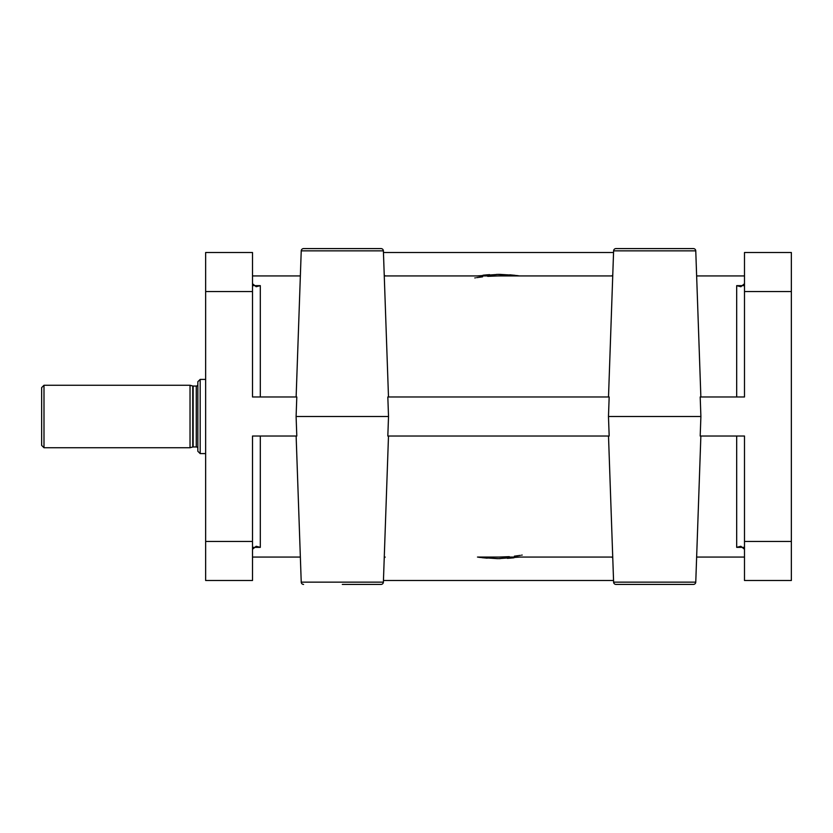 <?xml version="1.0" encoding="UTF-8"?>
<svg xmlns="http://www.w3.org/2000/svg" width="833" height="833" viewBox="0 0 833 833"><rect width="100%" height="100%" fill="white"/><g stroke="black" fill="none" stroke-linecap="round" stroke-linejoin="round"><path stroke-width="1.25" d="M474.831 277.941L475.424 277.837M476.663 277.639L482.609 276.827M487.701 276.348L497.988 275.931M744.494 275.931L696.638 275.931M612.734 275.931L384.263 275.931M300.359 275.931L252.503 275.931M252.503 557.069L300.359 557.069M477.486 557.069L612.734 557.069L519.521 557.069L498.498 558.631L482.359 557.714M696.638 557.069L744.494 557.069M296.131 436.023L301.234 582.142L383.388 582.142L388.49 436.023M677.135 248.598L693.42 248.598A2.343 2.343 0 0 1 695.763 250.858L613.609 250.858A2.343 2.343 0 0 1 615.951 248.598L654.686 248.598M296.131 396.977L301.234 250.858A2.343 2.343 0 0 1 303.576 248.598L381.045 248.598A2.343 2.343 0 0 1 383.388 250.858L301.234 250.858A2.343 2.343 0 0 1 303.576 248.598L342.311 248.598M654.686 584.402L615.951 584.402A2.343 2.343 0 0 1 613.609 582.142L695.763 582.142A2.343 2.343 0 0 1 693.42 584.402L677.135 584.402M342.311 584.402L381.045 584.402A2.343 2.343 0 0 0 383.388 582.142A2.343 2.343 0 0 1 381.045 584.402L364.76 584.402M303.576 584.402A2.343 2.343 0 0 1 301.234 582.142A2.343 2.343 0 0 0 303.576 584.402M700.865 436.023L695.763 582.142A2.343 2.343 0 0 1 693.42 584.402L615.951 584.402A2.343 2.343 0 0 1 613.609 582.142L608.506 436.023M43.993 447.738L190.028 447.738L190.028 385.262L43.993 385.262L41.65 387.605L41.65 445.395L43.993 447.738L43.993 385.262M197.838 448.518A1.562 1.562 0 0 0 196.276 446.957L193.152 446.957A1.562 1.562 0 0 0 192.746 447.009L190.028 447.738M190.028 385.262L192.746 385.991A1.562 1.562 0 0 0 193.152 386.043L196.276 386.043A1.562 1.562 0 0 0 197.838 384.482M205.647 379.411L200.18 379.411L197.838 381.743L197.838 451.257L200.18 453.589L205.647 453.589M497.301 558.631L500.269 558.62M481.995 557.673L487.201 558.183M478.694 557.246L479.818 557.402M364.76 248.598L381.045 248.598A2.343 2.343 0 0 1 383.388 250.858L388.49 396.977M608.506 396.977L613.609 250.858A2.343 2.343 0 0 1 615.951 248.598L693.42 248.598A2.343 2.343 0 0 1 695.763 250.858L700.865 396.977M200.18 453.589L200.18 379.411M499.696 274.369L514.638 275.286M518.49 275.785L517.251 275.608M516.793 275.556L499.935 274.38M477.486 275.931L498.498 274.369L519.511 275.931L496.728 274.38M515.002 275.327L509.796 274.817M518.303 275.754L517.178 275.598M478.506 557.215L479.746 557.392M480.204 557.444L497.062 558.62M513.971 557.787L509.744 558.183M484.921 275.015L483.536 275.161M489.627 274.651L484.494 275.057M483.025 275.213L487.253 274.817M518.126 275.733L516.595 275.525M252.503 549.27L256.158 546.281L260.312 547.354L260.312 436.023M252.503 283.73L256.158 286.719L260.312 285.646L260.312 396.977M252.503 291.55L252.503 396.977L296.798 396.977L296.1 416.5L296.798 436.023L252.503 436.023L252.503 541.45L205.647 541.45L205.647 252.503L252.503 252.503L252.503 291.55L205.647 291.55M744.494 541.45L744.494 436.023L700.199 436.023L700.897 416.5L700.199 396.977L744.494 396.977L744.494 291.55L791.35 291.55L791.35 580.497L744.494 580.497L744.494 541.45L791.35 541.45M744.494 283.73L740.839 286.719L736.684 285.646L736.684 396.977M744.494 549.27L740.839 546.281L736.684 547.354L736.684 436.023M740.922 286.719L736.684 285.646L743.786 285.646M700.897 416.5L608.475 416.5L609.173 396.977L387.824 396.977L388.522 416.5L296.1 416.5M388.522 416.5L387.824 436.023L609.173 436.023L608.475 416.5M522.166 555.059L521.573 555.163M520.333 555.361L514.388 556.173M509.296 556.652L499.009 557.069M512.076 557.985L513.461 557.839M507.37 558.349L512.503 557.943M478.871 557.267L480.402 557.475M613.546 252.503L383.451 252.503M611.849 275.931L612.765 275.015M384.232 275.015L385.148 275.931M613.546 580.497L383.451 580.497M611.849 557.069L612.765 557.985M384.232 557.985L385.148 557.069M252.503 541.45L252.503 580.497L205.647 580.497L205.647 541.45M744.494 291.55L744.494 252.503L791.35 252.503L791.35 291.55M253.211 547.354L260.312 547.354M192.746 447.009L192.746 385.991M193.152 446.957L193.152 386.043M196.276 446.957L196.276 386.043M743.786 547.354L736.684 547.354M253.211 285.646L260.312 285.646"/></g></svg>
